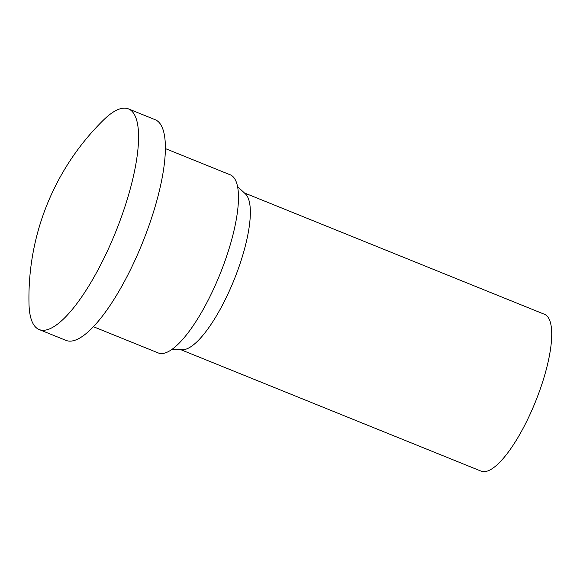 <?xml version="1.0" encoding="UTF-8"?>
<svg xmlns="http://www.w3.org/2000/svg" width="580" height="580" viewBox="0 0 580 580"><rect width="100%" height="100%" fill="white"/><g stroke="black" fill="none" stroke-linecap="round" stroke-linejoin="round"><path stroke-width="0.87" d="M165.416 148.603L230.274 174.834A96.055 27.717 112 0 1 215.26 285.317A96.055 27.717 112 0 1 158.238 352.937L93.387 326.707M132.044 111.346A119.016 34.343 112 0 1 109.809 245.761A119.016 34.343 112 0 1 39.165 329.541A119.016 34.343 112 0 1 35.54 327.069A119.016 34.343 112 0 1 29 303.804A249.567 249.567 0 0 1 103.211 120.314A119.016 34.343 112 0 1 128.412 108.873A119.016 34.343 112 0 1 132.044 111.346M128.412 108.873L155.23 119.719A119.016 34.343 112 0 1 136.619 256.599A119.016 34.343 112 0 1 65.982 340.387L39.165 329.541M237.582 186.593L245.42 193.894A84.578 24.403 112 0 1 229.905 289.695A84.578 24.403 112 0 1 182.381 349.769L171.666 349.566M244.376 192.923L544.497 314.302A84.578 24.403 112 0 1 531.28 411.583A84.578 24.403 112 0 1 481.074 471.127L180.953 349.74"/></g></svg>
